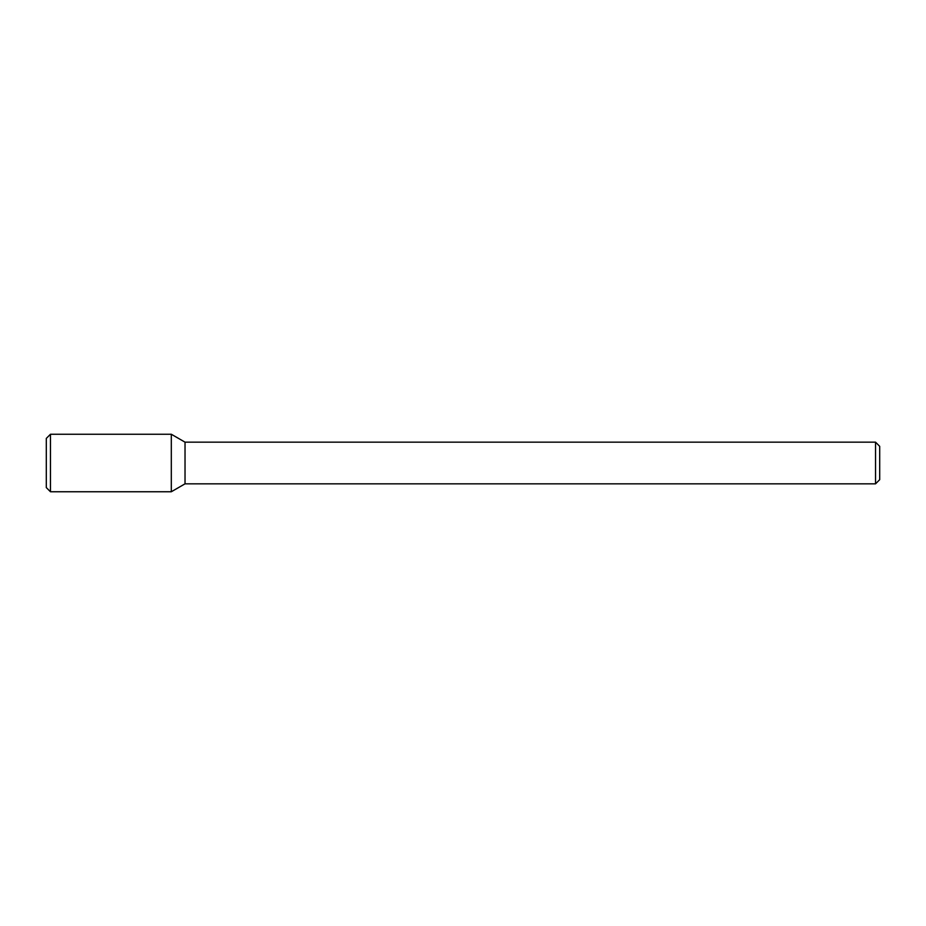 <?xml version="1.0" encoding="UTF-8"?>
<svg xmlns="http://www.w3.org/2000/svg" width="926" height="926" viewBox="0 0 926 926"><rect width="100%" height="100%" fill="white"/><g stroke="black" fill="none" stroke-linecap="round" stroke-linejoin="round"><path stroke-width="1.39" d="M171.31 491.752L171.31 434.248L50.467 434.248L50.467 491.752L171.31 491.752L171.31 434.248L185.026 442.165L185.026 483.835L171.31 491.752M875.533 483.835L875.533 442.165L879.7 446.332L879.7 479.668L875.533 483.835L185.026 483.835M50.467 491.752L46.3 487.585L46.3 438.415L50.467 434.248M875.533 442.165L185.026 442.165"/></g></svg>
